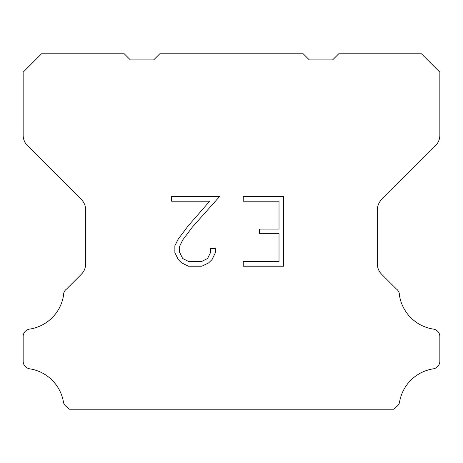 <?xml version="1.0" encoding="UTF-8"?>
<svg xmlns="http://www.w3.org/2000/svg" width="463" height="463" viewBox="0 0 463 463"><rect width="100%" height="100%" fill="white"/><g stroke="black" fill="none" stroke-linecap="round" stroke-linejoin="round"><path stroke-width="0.69" d="M279.021 261.583L279.021 233.717L259.517 233.717L259.517 229.075L279.021 229.075L279.021 201.208L243.237 201.208L243.237 196.567L283.663 196.567L283.663 266.225L243.237 266.225L243.237 261.583L279.021 261.583M215.37 248.562L215.37 252.74L212.06 259.54L208.61 262.92L201.81 266.225L188.429 266.225L181.67 262.868L178.226 259.465L174.869 252.665L174.869 245.772L178.226 239.111L188.065 226.002L209.698 201.208L171.646 201.208L171.646 196.567L219.543 196.567L192.423 227.032L182.758 239.903L179.632 246.258L179.632 252.376L182.671 258.504L188.835 261.583L201.446 261.583L207.569 258.493L210.653 252.376L210.653 248.562L215.37 248.562M159.799 53.789L303.201 53.789L309.33 59.918L332.613 59.918L338.742 53.789L421.469 53.789L439.85 72.176L439.85 135.219A14.706 14.706 0 0 1 435.544 145.619L381.651 199.512A14.706 14.706 0 0 0 377.345 209.913L377.345 263.875A14.706 14.706 0 0 0 381.651 274.275L396.334 288.953A7.356 7.356 0 0 1 399.436 295.116A40.443 40.443 0 0 0 433.426 329.112A7.356 7.356 0 0 1 437.535 331.184L437.697 331.34A7.356 7.356 0 0 1 439.85 336.543L439.85 361.25A7.356 7.356 0 0 1 437.697 366.447L437.379 366.765A7.356 7.356 0 0 1 433.293 368.837A40.443 40.443 0 0 0 399.453 402.677A7.356 7.356 0 0 1 396.357 406.763L393.909 409.211L69.091 409.211L66.643 406.763A7.356 7.356 0 0 1 63.547 402.677A40.443 40.443 0 0 0 29.707 368.837A7.356 7.356 0 0 1 25.621 366.765L25.303 366.447A7.356 7.356 0 0 1 23.15 361.25L23.15 336.543A7.356 7.356 0 0 1 25.303 331.34L25.465 331.184A7.356 7.356 0 0 1 29.574 329.112A40.443 40.443 0 0 0 63.564 295.116A7.356 7.356 0 0 1 66.666 288.953L81.349 274.275A14.706 14.706 0 0 0 85.655 263.875L85.655 209.913A14.706 14.706 0 0 0 81.349 199.512L27.456 145.619A14.706 14.706 0 0 1 23.15 135.219L23.15 72.176L41.531 53.789L124.258 53.789L130.387 59.918L153.67 59.918L159.799 53.789"/></g></svg>
